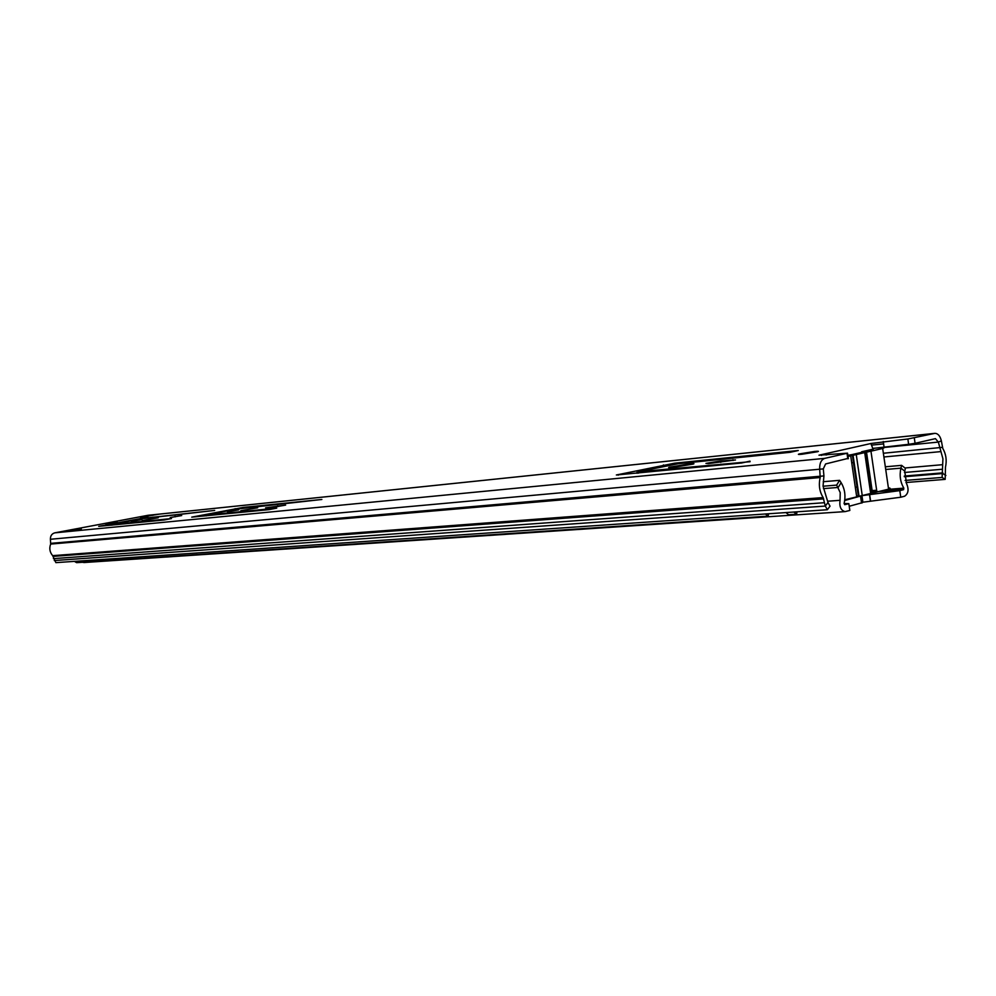<?xml version="1.0" encoding="UTF-8"?>
<svg xmlns="http://www.w3.org/2000/svg" width="996" height="996" viewBox="0 0 996 996"><rect width="100%" height="100%" fill="white"/><g stroke="black" fill="none" stroke-linecap="round" stroke-linejoin="round"><path stroke-width="1.49" d="M689.792 463.812C693.789 463.426 694.909 463.514 693.129 464.099L672.698 467.473C668.789 467.846 667.693 467.747 669.437 467.186L689.792 463.812M814.604 451.449C818.301 451.101 819.31 451.188 817.629 451.711L802.141 454.226C798.506 454.574 797.522 454.487 799.166 453.964L814.604 451.449M105.925 524.008L117.242 522.041L105.925 524.008M131.223 521.443L141.942 519.576L131.223 521.443M142.279 520.559L158.239 517.771L142.279 520.559M227.437 511.795L238.779 509.828L227.437 511.795M240.771 510.699L257.678 507.773L240.771 510.699M873.206 448.387L908.626 444.303L907.866 438.987L934.945 433.335C938.033 433.484 940.174 436.011 941.369 440.892L942.776 448.412C946.051 454.076 946.959 460.314 945.478 467.136L945.179 479.375L905.962 482.512M873.293 449.706L870.99 443.83M847.77 458.459L825.609 463.949L823.294 468.892L823.929 475.926L823.057 486.16L827.975 502.494L830.029 506.155L827.39 509.728L825.323 506.068L823.157 497.577C819.447 491.551 818.463 484.865 820.218 477.52L819.683 469.228C819.484 463.314 821.177 459.691 824.788 458.359L847.534 453.168L818.986 455.197L870.977 443.494L907.866 438.987M821.501 455.446L821.389 454.649L826.742 454.923M914.316 437.991L915.075 443.307L935.431 438.638L938.344 442.075L942.926 458.783L942.116 477.433L945.179 479.375M915.075 443.307L908.626 444.303M827.39 509.728L55.876 562.64L52.663 555.656C49.75 552.232 49.078 548.373 50.672 544.077L50.398 539.272C50.348 535.848 51.817 533.707 54.792 532.848L147.981 515.293L934.734 433.36M942.116 477.433L905.103 480.433M708.405 463.613L705.94 463.389L720.569 460.974L735.509 459.953L708.405 463.613M750.013 461.136L741.485 463.016L616.362 474.98L674.603 463.19L798.269 450.516L790.177 452.296L678.301 463.713L638.212 471.755L750.1 461.721M140.386 517.273L159.746 514.085L140.386 517.273M81.323 528.913L61.291 532.213L81.323 528.913M243.186 507.412L191.742 517.136L268.957 509.641L276.726 508.122L206.458 515.094L236.276 509.118L321.857 499.469L243.186 507.412L243.298 508.072M170.191 517.559L181.695 515.555L170.191 517.559M147.918 517.185L98.729 526.349L164.029 519.999L171.486 518.567L112 524.481L140.847 518.829L214.675 510.425L148.018 517.783M273.439 507.213L285.628 505.097L265.608 507.836L273.439 507.213M940.411 451.649L883.913 456.977M942.639 447.316L883.365 453.255M152.799 515.393L154.181 514.658M888.407 487.916C890.636 488.028 890.698 488.438 888.581 489.161L844.795 499.755M873.778 448.275C883.153 447.254 886.116 447.316 882.668 448.461L848.019 456.454M847.845 455.321L863.432 452.57C866.271 451.773 865.673 451.499 861.64 451.761L871.961 449.408M858.975 495.697L856.597 496.045M857.693 486.944L855.315 487.318M854.107 462.443L851.729 462.816M844.085 503.54L848.841 503.652L849.837 510.45L845.118 511.608C840.91 510.5 839.217 506.727 840.051 500.316L840.226 492.597L836.64 485.114L823.057 486.222M885.332 466.8L901.604 465.356L905.426 468.344L904.729 471.12L906.534 483.508C909.062 489.447 908.402 493.692 904.555 496.245L900.758 497.228L899.799 490.63L861.938 495.659L862.897 502.221L900.758 497.228M849.227 506.254L862.387 502.656M844.708 500.515L861.938 495.659M901.604 465.356L900.907 468.145C899.338 475.466 900.322 482.126 903.833 488.152L903.609 489.646L899.799 490.63M848.841 503.652L844.72 504.698L844.122 503.378C845.841 495.809 844.845 488.912 841.122 482.662L839.591 480.333L836.64 485.114M839.591 480.333L823.219 481.715M84.137 562.528L82.419 562.279M870.554 500.789L869.595 494.228M768.626 513.762L768.128 516.152L76.605 562.665L74.389 561.37M768.128 516.152L765.401 513.973M785.919 512.567L788.645 514.77L796.551 514.247L793.824 512.031M797.049 511.807L796.551 514.247M883.253 441.514L884.012 446.756M883.601 443.905L872.01 445.075L883.601 443.892M827.975 502.494L825.323 506.068L54.257 560.549M823.929 475.926L50.784 543.355M823.294 468.892L50.398 539.272M847.82 458.82L847.011 453.305M883.215 447.553L938.344 442.075L941.369 440.892M904.331 476.735L942.826 473.536L945.889 475.466M934.422 433.409L147.52 515.355M824.202 502.719L53.411 558.632M823.157 497.577L52.663 555.656M823.642 498.872L53.025 556.403M820.218 477.52L50.672 544.077M824.788 458.359L54.792 532.848M942.839 472.851L904.281 476.063M942.328 469.253L904.455 472.478M942.54 464.684L904.966 467.983M277.872 506.603L277.735 505.731M112.112 525.129L112 524.481M175.209 516.849L175.084 516.102M235.243 509.317L235.131 508.682M206.57 515.804L206.458 515.094M861.453 452.421L850.248 454.985M638.424 472.216L638.561 473.175M674.603 463.19L674.753 464.161M663.436 464.933L663.647 466.34M618.143 474.544L618.242 475.179M720.569 460.974L720.78 462.368M732.944 459.729L733.068 460.513M862.2 495.236L856.187 454.101M876.854 491.638L870.902 450.802M871.936 492.771L865.96 451.86M858.403 496.307L852.364 455.048M903.609 489.646L870.467 492.186M885.73 469.477L900.907 468.145L904.729 471.12M841.122 482.662L838.184 487.442L823.443 488.625M840.051 500.316L827.664 501.225M903.833 488.152L887.847 489.385M876.654 490.244L870.417 490.729M861.552 503.08L860.581 496.494M870.392 500.814L869.446 494.253M111.639 525.166L111.527 524.506M205.973 515.853L205.861 515.131M848.343 458.695L847.534 453.168M61.603 532.163L66.72 531.677M636.967 472.316L637.116 473.312M888.581 489.161L882.668 448.461M872.421 492.572L866.458 451.686M870.641 493.319L864.653 452.309M859.013 495.971L852.987 454.774M856.759 497.216L850.696 455.795M845.118 511.608L83.975 562.541M862.075 502.93L861.104 496.344"/></g></svg>
